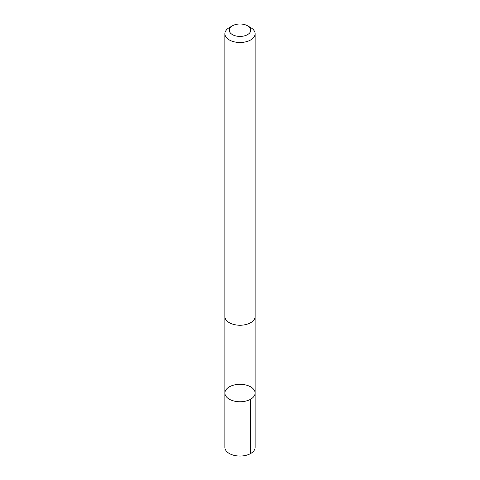 <?xml version="1.0" encoding="UTF-8"?>
<svg xmlns="http://www.w3.org/2000/svg" width="480" height="480" viewBox="0 0 480 480"><rect width="100%" height="100%" fill="white"/><g stroke="black" fill="none" stroke-linecap="round" stroke-linejoin="round"><path stroke-width="0.72" d="M238.332 384.366A15.108 8.724 180 0 1 255.108 393.036A15.108 8.724 180 0 1 240 401.76A15.108 8.724 180 0 1 224.892 393.036A15.108 8.724 180 0 1 238.332 384.366M224.886 447.324A15.114 8.724 0 0 0 241.668 456A15.114 8.724 0 0 0 255.114 447.324L255.108 393.036A15.108 8.724 180 0 1 240 401.76A15.108 8.724 180 0 1 224.892 393.036L224.886 447.324M232.398 25.818L229.314 27.6A15.114 8.724 0 0 0 224.886 33.768L224.886 316.524A15.114 8.724 0 0 0 241.668 325.194A15.114 8.724 0 0 0 255.114 316.524L255.114 33.768A15.114 8.724 0 0 0 250.686 27.6L247.602 25.818A10.752 6.21 0 0 0 232.398 25.818A10.752 6.21 0 0 0 230.31 32.898A10.752 6.21 0 0 0 241.188 36.378A10.752 6.21 0 0 0 250.146 32.262A10.752 6.21 0 0 0 247.602 25.818M224.886 33.768A15.114 8.724 0 0 0 241.668 42.444A15.114 8.724 0 0 0 255.114 33.768M250.686 399.204L250.686 453.498M224.898 316.872L224.892 393.036M255.102 316.872L255.108 393.036"/></g></svg>
